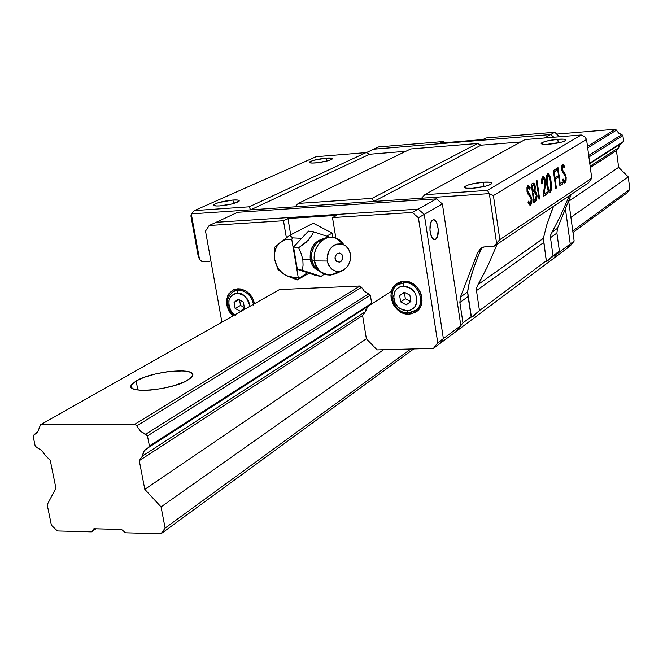 <?xml version="1.0" encoding="UTF-8"?>
<svg xmlns="http://www.w3.org/2000/svg" width="663" height="663" viewBox="0 0 663 663"><rect width="100%" height="100%" fill="white"/><g stroke="black" fill="none" stroke-linecap="round" stroke-linejoin="round"><path stroke-width="0.99" d="M136.122 380.927L137.863 390.018L136.122 380.927C152.407 370.874 198.486 366.896 192.303 376.186L188.06 379.949C172.339 390.234 124.429 394.344 131.407 384.913L136.122 380.927L144.493 377.189L155.382 373.982L167.209 371.744L182.963 370.882L189.891 372.109L191.831 373.219L192.643 374.612L192.278 376.244L190.729 378.043L184.355 381.88L174.444 385.543L162.51 388.435L150.468 390.093L140.233 390.258L133.404 388.916L131.614 387.739L131.001 386.289L131.581 384.623L136.122 380.927M623.643 141.376L622.889 135.525L588.901 156.998L622.889 135.525L621.803 134.622L588.694 155.449L621.803 134.622L618.596 133.064L616.457 130.147L618.596 133.064L622.889 135.525L623.643 141.376L589.73 163.164L623.643 141.376L622.814 142.437L623.643 141.376M370.335 295.118L147.484 435.931L149.415 446L371.645 303.248L149.415 446L148.239 447.691L391.535 291.206L148.239 447.691L149.415 446L147.484 435.931L370.335 295.118L368.843 293.8L145.669 434.24L147.484 435.931L140.44 431.165L136.719 425.903L361.526 287.311L360.034 286.002L134.904 424.212L40.518 424.759L37.75 431.828L34.211 434.547L36.39 433.295L34.211 434.547L33.15 436.188L34.211 434.547L37.94 431.538L40.518 424.759L279.513 289.574L40.518 424.759L134.904 424.212L136.719 425.903L134.904 424.212L360.034 286.002L279.513 289.574L360.034 286.002L361.526 287.311L136.719 425.903L140.44 431.165L145.669 434.24L368.843 293.8L364.509 291.471L361.526 287.311L364.509 291.471L370.335 295.118L371.645 303.248L370.335 295.118M35.139 445.909L33.15 436.188L35.139 445.909L36.871 447.55L35.139 445.909M93.848 528.776L121.561 529.472L125.539 532.795L121.561 529.472L94.08 528.751L91.444 531.875L95.936 528.801L91.444 531.875L57.399 530.955L51.399 525.22L47.197 504.734L55.916 488.134L50.231 460.197L45.407 455.63L50.231 460.197L55.916 488.134L47.197 504.734L51.399 525.22L57.399 530.955L91.444 531.875L93.848 528.776M620.626 143.846L616.441 150.584L590.319 167.557L616.441 150.584L618.629 167.349L628.242 176.888L629.85 189.303L626.966 192.925L572.965 232.423L626.966 192.925L629.85 189.303L572.766 230.923L629.85 189.303L628.242 176.888L570.909 217.389L628.242 176.888L618.629 167.349L568.705 201.27L618.629 167.349L616.441 150.584L618.736 147.65L590.128 166.173L618.736 147.65L620.079 144.459M410.787 349.003L165.112 528.096L161.034 533.756L413.704 348.929L161.034 533.756L125.539 532.795L161.034 533.756L165.112 528.096L410.787 349.003M589.797 163.678L622.814 142.437L589.797 163.678M543.403 238.332L478.04 284.593L487.661 266.203L497.151 244.216L487.661 266.203L476.763 287.452L476.473 290.601L479.457 310.582L473.423 316.094L471.766 317.08L471.136 316.781L462.956 322.873L456.6 331.069L460.835 325.608L437.754 342.821L433.445 348.406L377.09 349.89L366.382 338.776L362.595 315.538L365.479 311.627L142.504 455.995L139.271 460.661L362.595 315.538L139.271 460.661L144.807 489.36L161.059 506.897L165.112 528.096L161.059 506.897L383.57 349.716L161.059 506.897L144.807 489.36L366.382 338.776L144.807 489.36L139.271 460.661L142.504 455.995L143.258 452.522L145.031 449.738L148.239 447.691L144.202 450.765L142.504 455.995L365.479 311.627L366.001 309.314M587.683 147.89L616.457 130.147L615.372 129.244L587.484 146.366L615.372 129.244L556.903 134.075L615.372 129.244L616.457 130.147L587.683 147.89M36.871 447.55L41.819 450.533L45.407 455.63L41.819 450.533L36.871 447.55M553.514 206.35L546.602 225.362L543.411 238.274L546.602 225.362L551.956 210.287M367.783 306.48L365.479 311.627L362.595 315.538L366.382 338.776L377.09 349.89L433.445 348.406L439.08 344.188L443.373 338.636L439.08 344.188L433.445 348.406L437.754 342.821L418.411 217.746L437.754 342.821L460.835 325.608L442.387 203.98L460.835 325.608L456.6 331.069L439.08 344.188L443.373 338.636L424.254 214.389L443.373 338.636L424.254 214.389L418.411 217.746L412.328 212.458L332.494 217.588L335.868 238.067L332.494 217.588L336.796 215.351L287.941 218.517L283.466 220.738L209.185 225.503L283.466 220.738L286.366 237.744L283.466 220.738L287.941 218.517L336.796 215.351L332.494 217.588L412.328 212.458L418.411 217.746L424.254 214.389L418.212 209.143L412.328 212.458L418.212 209.143L424.254 214.389L418.212 209.143L216.121 222.296L418.212 209.143L216.121 222.296L209.185 225.503L205.513 231.08L221.898 322.168L205.513 231.08L209.185 225.503L216.121 222.296L418.212 209.143L436.478 198.859L237.677 212.293L216.121 222.296L237.677 212.293L436.478 198.859L442.387 203.98L424.254 214.389L442.387 203.98L436.478 198.859L418.212 209.143L424.254 214.389L443.373 338.636L439.08 344.188L456.6 331.069L462.956 322.873L471.136 316.781L468.103 296.585L471.136 316.781L471.766 317.08L479.457 310.582L546.254 260.849L479.457 310.582L476.473 290.601L543.685 242.542L476.473 290.601L476.763 287.452L478.04 284.593L543.411 238.274L546.254 260.849L546.594 261.288L547.887 260.559L559.398 251.07L553.017 255.819L550.489 237.677L556.903 233.094L557.467 228.321L556.903 233.094L559.398 251.07L553.58 258.421L557.45 253.523L570.246 243.976L566.434 248.799L553.58 258.421L566.434 248.799L570.246 243.976L557.45 253.523L553.58 258.421L456.6 331.069L553.58 258.421L559.398 251.07L556.903 233.094L550.489 237.677L550.746 234.835L560.525 215.715L569.335 195.718L560.525 215.715L550.746 234.835L550.489 237.677L553.017 255.819L546.428 261.288L543.378 239.65M482.664 247.274L480.227 250.788L477.708 252.462L460.42 297.074L459.865 302.477L462.956 322.873L459.865 302.477L468.103 296.585L459.865 302.477L460.42 297.074L467.614 291.977L460.42 297.074L477.708 252.462L480.227 250.788L473.672 268.109L469.313 282.43L467.614 291.977L468.103 296.585L467.614 291.977L468.434 286.217L471.957 273.297L476.026 261.554M232.937 200.035L233.55 203.541L232.937 200.035C237.536 199.754 239.616 200.11 239.177 201.088C236.103 203.259 229.671 204.859 219.892 205.895C215.309 206.16 213.254 205.812 213.726 204.826C216.842 202.663 223.24 201.063 232.937 200.035L237.976 200.085L239.169 201.104L232.058 203.931L219.892 205.895L216.155 205.969L213.627 205.223L215.434 203.723L218.782 202.547L232.937 200.035M483.319 182.192L483.965 186.593L483.319 182.192C489.269 181.844 492.103 182.275 491.83 183.502C489.236 185.648 482.904 187.231 472.835 188.242C466.893 188.574 464.092 188.135 464.415 186.925C467.034 184.77 473.341 183.195 483.319 182.192L470.481 184.273L466.686 185.491L464.34 187.181L466.628 188.217L472.835 188.242L485.846 186.137L490.902 184.297L491.905 183.212L489.509 182.192L483.319 182.192M557.79 139.28L558.287 142.901L557.79 139.28C563.393 138.89 566.119 139.189 565.987 140.183C563.881 141.89 558.321 143.225 549.304 144.169C543.718 144.551 541.016 144.252 541.19 143.266C543.32 141.559 548.848 140.233 557.79 139.28L546.246 141.144L541.911 142.653L541.149 143.523L543.511 144.277L547.099 144.31L560.997 142.288L564.271 141.26L566.02 139.901L563.567 139.164L557.79 139.28M326.254 158.109L326.751 161.101L326.254 158.109C330.688 157.794 332.76 158.043 332.47 158.863C329.975 160.595 324.34 161.946 315.555 162.916C311.146 163.222 309.091 162.965 309.414 162.153C311.925 160.421 317.544 159.07 326.254 158.109L332.453 158.474L331.26 159.667L328.434 160.653L317.676 162.708L312.024 163.048L309.406 162.526L309.82 161.78L313.516 160.347L326.254 158.109M499.819 239.633L493.405 195.568L586.556 139.462L591.744 178.223L499.819 239.633L591.744 178.223L588.52 182.831L591.744 178.223L586.556 139.462L493.405 195.568L489.335 193.613L487.371 190.389L424.792 194.707L525.055 139.578L581.227 134.979L487.371 190.389L581.227 134.979L584.691 136.744L586.556 139.462L584.691 136.744L581.227 134.979L525.055 139.578L424.792 194.707L421.56 198.22L373.833 201.469L372.134 198.336L298.234 203.433L410.695 148.951L477.584 143.473L372.134 198.336L477.584 143.473L481.048 145.18L373.833 201.469L481.048 145.18L520.753 141.948L481.048 145.18L477.584 143.473L410.695 148.951L298.234 203.433L295.068 206.823L298.234 203.433L372.134 198.336L373.833 201.469L250.606 209.848L249.18 206.815L366.092 152.606L316.11 156.7L194.4 210.585L316.11 156.7L366.092 152.606L369.548 154.255L250.606 209.848L421.56 198.22L424.792 194.707L487.371 190.389L489.335 193.613L421.56 198.22L489.335 193.613L496.57 243.205L499.819 239.633L493.405 195.568L489.335 193.613L496.57 243.205L499.819 239.633M559.895 185.739L562.771 183.875L562.522 182.068L560.194 183.576L558.006 167.673L557.45 168.012L559.895 185.739L562.771 183.875L562.522 182.068L560.194 183.576L558.006 167.673L557.45 168.012L559.895 185.739M550.207 192.51L551.392 189.626L551.268 183.303L549.809 175.803L548.765 173.872L547.87 173.499L546.469 176.068L546.585 182.831L548.019 190.339L549.047 192.278L550.207 192.51C551.641 190.298 551.923 186.701 551.069 181.712C550.563 176.855 549.47 174.12 547.795 173.515L547.588 173.615C546.163 175.819 545.898 179.416 546.793 184.413C547.282 189.278 548.342 192.005 549.992 192.618L550.207 192.51M539.019 199.256L539.599 198.875L537.047 180.643L536.458 180.999L539.019 199.256L539.599 198.875L537.047 180.643L536.458 180.999L539.019 199.256M530.657 205.19L531.767 202.911L531.908 199.488L530.839 195.867L527.707 191.574L527.814 188.052L528.577 187.621L529.787 189.245L530.168 187.778L528.237 185.64L526.961 187.662L527.044 191.847L527.856 193.977L530.756 197.682L531.312 200.69L530.383 203.301L529.372 202.878L528.486 201.162L528.055 202.464L529.265 204.817L530.657 205.19L529.969 205.315L530.657 205.19L531.842 198.983L527.508 190.646L528.154 187.687L529.787 189.245L530.168 187.778L528.171 185.657L526.919 191.093L527.69 193.679L530.756 197.682L531.245 199.339L530.383 203.301L528.486 201.162L528.055 202.464L530.657 205.19M533.831 202.613L536.334 200.665L537.08 196.041L536.45 192.776L535.049 191.06L535.074 185.665L534.295 183.709L533.301 183.137L531.237 184.231L533.831 202.613L535.605 201.461L536.964 194.93L535.049 191.06L535.256 186.684L533.044 183.187L531.237 184.231L533.831 202.613M543.188 178.364L544.48 179.267L545.127 182.905L543.154 196.579L547.472 193.778L547.215 191.93L544.265 193.836L545.674 181.67L544.472 177.195L542.889 176.524L541.646 179.209L541.646 183.866L542.218 183.51L542.235 180.245L543.121 178.397L542.624 178.43L541.729 183.543L542.218 183.51L543.121 178.397L545.019 181.206L543.154 196.579L547.472 193.778L547.215 191.93L544.265 193.836L545.566 180.701L542.889 176.524L541.646 183.866L542.218 183.51L541.613 183.61L541.878 179.648M555.801 188.383L556.356 188.027L555.163 179.358L557.608 177.808L557.359 175.985L554.906 177.535L554.152 172.048L556.605 170.524L556.348 168.7L553.34 170.557L555.801 188.383L556.356 188.027L555.163 179.358L557.608 177.808L557.359 175.985L554.906 177.535L554.152 172.048L556.605 170.524L556.348 168.7L553.34 170.557L555.801 188.383M565.05 182.889L566.053 180.767L566.169 177.518L565.34 174.336L562.348 169.885L562.439 166.546L563.127 166.164L564.23 167.739L564.569 166.355L562.812 164.267L561.66 166.156L561.752 170.126L565.125 175.77L565.638 178.637L564.801 181.09L563.89 180.667L563.078 179.01L562.696 180.228L563.79 182.499L565.05 182.889L564.437 182.996L565.05 182.889L566.111 177.038L562.166 168.999L562.746 166.214L564.23 167.739L564.569 166.355L562.746 164.283L561.627 169.413L562.34 171.883L565.125 175.77L565.572 177.361L564.801 181.09L563.078 179.01L562.696 180.228L565.05 182.889M557.467 228.321L571.199 194.466L557.467 228.321L551.873 232.282L557.467 228.321M405.847 151.297L369.548 154.255L250.606 209.848L191.292 213.884L194.4 210.585L249.18 206.815L366.092 152.606L369.548 154.255L405.847 151.297M209.442 261.379L202.19 261.761L199.53 259.374L198.22 256.316L190.911 215.964L191.292 213.884L199.53 259.374L202.19 261.761L209.442 261.379M477.708 252.462L481.885 247.655L485.846 246.545L494.366 246.089L496.57 243.205L494.366 246.089L588.52 182.831L494.366 246.089L483.228 247.059L480.89 248.277L477.708 252.462M477.791 256.896L481.711 248.302M528.991 203.06L528.262 201.842L529.878 203.334M527.665 185.69L530.168 187.778L529.455 188.623L528.966 186.527M528.154 187.687L527.649 187.728L528.154 187.687L527.649 187.728L527.002 190.679L527.508 190.646L527.002 190.679L527.781 192.792L529.439 194.035L528.933 194.068L531.345 199.016L531.842 198.983L531.345 199.016L530.151 205.215L531.071 203.748L531.469 200.558L530.06 195.452M529.654 194.897L527.201 191.607L527.475 187.869M528.61 186.063L528.063 185.698M533.077 183.179L534.759 186.717L535.256 186.684L534.759 186.717L534.544 191.093L535.049 191.06L534.544 191.093L536.466 194.963L536.964 194.93L536.466 194.963L535.107 201.494L535.605 201.461L533.79 202.348L536.135 200.044L536.574 196.074L535.953 192.817L534.544 191.093L534.676 186.204L533.201 183.212M533.085 193.314L533.707 192.958M534.801 192.726L536.375 195.312L534.991 199.812L534.154 200.35L533.657 200.383L532.696 193.563L534.511 192.776M533.168 185.093L531.602 185.789L533.243 185.093L534.676 187.082L533.325 191.392L532.43 191.682L531.602 185.789L532.895 185.093M532.928 191.648L532.099 185.756L531.602 185.789L532.43 191.682L532.928 191.648L532.099 185.756L533.541 185.043L534.378 185.872L534.726 188.773L534.303 190.43L532.928 191.648M534.154 200.35L533.193 193.53L532.696 193.563L533.657 200.383L534.154 200.35L533.193 193.53L534.842 192.718L536.135 194.184L536.425 197.052L535.886 198.983L534.154 200.35M536.582 180.924L539.102 198.908L539.599 198.875L538.986 198.991L536.582 180.924M543.088 176.424L545.077 180.734L545.566 180.701L545.077 180.734L544.688 188.027L545.185 187.994L544.688 188.027L543.768 193.869L544.265 193.836L543.768 193.869L545.226 182.681L544.646 178.737L543.188 176.449M546.76 192.229L546.983 193.811L547.472 193.778L543.204 196.256L546.983 193.811L546.76 192.229M542.483 178.538L542.094 179.076M547.961 173.656L550.58 181.745L551.069 181.712L550.58 181.745C551.434 186.734 551.152 190.331 549.718 192.543L550.837 190.082L550.936 184.944L549.726 177.178L548.16 173.797M547.373 175.488L546.867 184.082L546.552 177.402L547.166 175.678L548.011 175.388C549.295 176.051 550.124 178.272 550.505 182.06L550.895 186.717L549.818 190.729C548.533 190.099 547.713 187.878 547.356 184.049L547.862 175.455L548.773 175.761L550.323 180.833L550.845 188.209L550.166 190.488L549.063 190.372L547.356 184.049L546.867 184.082L547.356 184.049L547.041 177.369L547.862 175.455M549.262 190.778L547.928 189.22L546.867 184.082C547.215 187.911 548.036 190.132 549.329 190.762L549.47 190.695M555.901 168.974L556.116 170.557L556.605 170.524L553.663 172.082L554.152 172.048L553.663 172.082L554.417 177.568L554.906 177.535L554.417 177.568L553.663 172.082L556.116 170.557L555.901 168.974M556.903 176.275L557.119 177.841L557.608 177.808L554.674 179.391L555.163 179.358L554.674 179.391L555.867 188.06L556.356 188.027L555.768 188.126L554.674 179.391L557.119 177.841L556.903 176.275M557.55 167.954L559.705 183.61L560.194 183.576L559.705 183.61L557.55 167.954M562.075 182.358L562.29 183.908L562.771 183.875L559.854 185.483L562.29 183.908L562.075 182.358M563.517 180.842L562.862 179.69L564.337 181.107M563.127 164.706L564.569 166.355L563.906 167.109L563.442 165.145M562.696 166.214L561.677 169.032L562.166 168.999L561.677 169.032L562.39 171.062L563.923 172.272L563.442 172.305L565.63 177.071L566.111 177.038L565.63 177.071L564.569 182.922L565.398 181.554L565.746 178.538L564.462 173.656M564.089 173.101L562.522 171.236M562.39 171.062L561.636 168.551L562.1 166.38M191.292 213.884L199.53 259.374L198.22 256.316L190.911 215.964L191.292 213.884L194.4 210.585L249.18 206.815L250.606 209.848L191.292 213.884M435.583 239.376L435.102 239.6C430.163 241.672 427.718 222.436 432.632 220.099L433.08 219.901C438.011 217.903 440.447 236.923 435.583 239.376L433.726 239.484L435.583 239.376L433.95 239.575L431.621 237.114L429.906 230.21L430.668 223.033L431.886 220.746L433.436 219.834L435.085 220.431L436.577 222.445L438.268 229.299L437.522 236.418L435.583 239.376M366.233 152.672L373.766 149.175L366.233 152.672M553.854 137.224L550.68 134.539L544.572 137.979L550.68 134.539L373.766 149.175L378.648 146.913L373.766 149.175L550.68 134.539L373.766 149.175L550.68 134.539L553.854 137.224L550.68 134.539L554.74 132.252L550.68 134.539L553.854 137.224M570.246 243.976L565.406 208.737L570.246 243.976L565.406 208.737L570.246 243.976L574.15 241.067L570.246 243.976L566.434 248.799L570.346 245.865L574.15 241.067L568.639 200.781L574.15 241.067L570.346 245.865L566.434 248.799L570.246 243.976M409.021 314.138C393.06 315.538 383.96 289.35 398.181 282.803L403.842 281.286C419.571 279.728 428.986 305.461 415.262 312.372L409.021 314.138L411.549 312.406L409.021 314.138L411.963 313.715L417.118 311.071L420.665 306.372L422.049 300.347L421.046 293.908L419.679 290.85L417.806 288.057L412.834 283.681L406.891 281.468L400.9 281.734L395.77 284.444L392.272 289.159L390.938 295.159L391.162 298.367L393.316 304.574L397.452 309.745L402.963 313.11L409.021 314.138M399.383 282.247L397.808 284.013M232.821 315.986C224.177 305.378 224.45 296.634 233.641 289.756L237.818 288.786C246.379 289.333 251.965 294.297 254.575 303.687L252.487 297.927L250.705 295.267L246.064 291.09L240.603 288.969L237.818 288.786L232.696 290.228L228.785 293.825L227.484 296.27L226.423 301.988L226.696 305.038L228.818 310.964L232.821 315.986M408.607 312.87L407.198 310.848L399.922 308.643C397.294 307.334 395.247 304.118 393.772 298.988L394.203 293.137L395.256 290.858L396.797 288.944L399.623 287.021L403.311 286.167L399.623 287.021L397.469 288.347L395.256 290.858L393.64 295.988L394.808 302.469L398.198 307.267L403.469 310.342L408.806 310.657L413.057 308.709L415.287 306.215L416.936 301.068L415.784 294.554L414.176 291.761L410.629 288.347L407.057 286.648L403.311 286.167L404.057 282.662L403.311 286.167L410.629 288.347C413.281 289.656 415.336 292.889 416.812 298.06L416.364 303.927L415.287 306.215L413.729 308.121L410.886 310.019L407.198 310.848L408.607 312.87L414.508 311.162L408.806 312.779L416.008 310.143C426.699 302.527 417.508 281.327 404.057 282.662L406.087 281.361L404.057 282.662C418.428 281.245 427.088 304.715 414.59 311.113M416.032 310.118L417.947 308.734M253.597 305.096C251.675 295.781 246.495 290.784 238.05 290.096L240.238 288.911L238.05 290.096C246.13 290.667 251.285 295.4 253.498 304.292M235.456 315.381C230.931 312.895 228.743 308.013 228.876 300.745C230.765 295.739 233.525 293.311 237.163 293.452L238.05 290.096L237.163 293.452C242.633 292.424 246.893 296.709 249.934 306.306L248.724 301.45L247.183 298.789L243.885 295.541L238.871 293.535L235.539 293.676L232.622 294.952L229.887 298.019L229.025 300.132L228.801 305.651L231.37 311.627L234.719 314.908M244.448 308.063L243.379 302.021L238.174 299.187L234.064 302.403L239.036 299.659L234.064 302.403L235.133 308.428L240.321 311.262L244.448 308.063L240.321 311.262L235.133 308.428L240.52 305.419L239.55 299.933L240.52 305.419L235.133 308.428L234.064 302.403L238.174 299.187L243.379 302.021L244.448 308.063M410.886 301.483L409.883 295.143L404.256 292.192L399.648 295.565L404.554 292.342L399.648 295.565L400.643 301.889L406.253 304.847L410.886 301.483L406.253 304.847L400.643 301.889L405.35 298.773L404.355 292.482L405.35 298.773L400.643 301.889L399.648 295.565L404.256 292.192L409.883 295.143L410.886 301.483M244.349 307.499L240.52 305.419L244.349 307.499M410.728 301.599L405.35 298.773L410.728 301.599M233.103 291.554L238.05 290.096L232.937 291.662M397.601 284.817L404.057 282.662L397.361 284.982M237.346 289.292L237.942 288.927M417.955 310.301L415.908 311.005M401.206 282.546L398.844 284.054C385.659 290.253 393.648 313.98 408.325 312.878M287.941 218.517L290.709 234.81L287.941 218.517M310.798 273.819L308.95 273.33L310.806 273.819M370.6 304.665L371.645 303.248L370.6 304.665M485.946 137.979L482.962 139.528L440.323 143.067L443.439 141.517L443.63 142.785L443.439 141.517L378.648 146.913L443.439 141.517L440.323 143.067L482.962 139.528L485.946 137.979L554.74 132.252L485.946 137.979M559.514 136.76L554.74 132.252L559.514 136.76M298.607 247.796L308.436 240.105L311.585 235.804L313.549 231.785L330.075 237.321L313.549 231.785L308.461 231.072L313.549 231.785L311.585 235.804L306.215 242.227L298.607 247.796L293.56 247.001L298.607 247.796L301.085 253.415L298.607 247.796M325.119 238.755C314.743 240.238 309.787 247.084 310.251 259.291L302.825 259.424L301.085 253.415L302.825 259.424L310.251 259.291C309.488 249.015 313.367 242.293 321.878 239.111M324.895 238.788L318 241.896C312.911 246.512 310.823 252.437 311.718 259.664L314.56 260.932C312.563 255.354 316.839 238.837 330.033 237.321C336.539 237.47 341.08 239.898 343.649 244.606L336.34 238.249C325.218 233.111 311.726 247.026 314.56 260.932L327.298 261.04C327.505 248.55 332.801 243.006 343.194 244.415C347.097 246.155 349.509 249.429 350.429 254.252L348.713 249.363L345.506 245.708L341.288 243.86L336.688 244.108L334.467 245.02L330.613 248.26L328.019 252.934L327.083 258.33L327.961 263.617L329.047 265.962L332.296 269.609L336.547 271.416L338.843 271.532L343.343 270.189L347.163 266.94L348.622 264.752L350.396 259.656L350.429 254.252C351.15 261.23 348.846 266.501 343.509 270.09C335.428 273.28 330.025 270.264 327.298 261.04L314.56 260.932C318.323 273.537 325.732 277.656 336.787 273.28L341.876 270.869M320.436 240.255L317.933 241.945M330.033 237.321C324.887 237.445 320.502 239.31 316.873 242.915L313.93 246.835L311.743 253.059L311.718 259.664L313.856 265.631M299.494 278.046L298.209 277.366L295.308 277.789L297.256 279.943L299.494 278.046L298.209 277.366L295.308 277.789L290.701 277.341L286.192 275.626L282.09 272.75L278.667 268.905L276.148 264.355L274.706 259.407L274.432 254.393L275.352 249.644L277.416 245.492L280.474 242.21L285.712 239.583L291.728 239.21L298.209 277.366L291.728 239.21L292.673 237.884L301.682 238.315L293.56 247.001L297.356 269.352L302.403 270.247L303.066 265.175L302.825 259.424L303.066 265.175L302.403 270.247L297.356 269.352L315.919 275.518L321.016 276.438L302.403 270.247L321.016 276.438L315.919 275.518L307.491 272.717L297.256 279.943L295.308 277.789L286.192 275.626L297.256 279.943L309.091 273.247L297.256 279.943L286.192 275.626C280.01 272.054 276.173 266.65 274.706 259.407C273.67 252.139 275.593 246.404 280.474 242.21L285.712 239.583L291.728 239.21L292.673 237.884L289.673 235.34L274.267 247.514L274.706 259.407L278.079 269.708L286.192 275.626L278.079 269.708L274.706 259.407L274.267 247.514L289.673 235.34L292.673 237.884L301.682 238.315L308.461 231.072L293.56 247.001L297.356 269.352L307.491 272.717L299.494 278.046M342.763 256.506L341.702 254.194L339.705 253.042L336.754 253.904L335.064 256.954L335.635 260.41L336.713 261.62L339.663 262.134L341.072 261.355L342.754 258.313L342.763 256.506L342.158 260.012L339.663 262.134L336.713 261.62L335.055 258.769L335.064 256.954L336.754 253.904L339.705 253.042L342.191 254.865L342.763 256.506M339.332 271.49L330.53 275.236C320.279 273.305 314.958 268.54 314.56 260.932L311.718 259.664C312.671 264.703 315.066 268.399 318.911 270.753M319.889 271.258C314.726 269.476 311.511 265.482 310.251 259.291C311.328 264.81 314.071 268.631 318.489 270.744M324.265 274.225L321.016 276.438L324.265 274.225M314.552 268.018L316.466 266.75L314.552 268.018M332.934 237.371L332.238 233.127L326.892 235.995L332.238 233.127L313.243 223.224L289.673 235.34L313.243 223.224L332.238 233.127L332.934 237.371M310.806 261.636L312.422 262.49L310.806 261.636M132.02 388.112L131.407 384.913M35.893 433.677L34.791 434.306M543.37 239.517L546.428 261.288M467.622 291.819L471.426 317.121M213.726 204.826L213.842 205.48M464.506 187.554L464.415 186.925M541.248 143.697L541.19 143.266M309.414 162.153L309.488 162.609M528.303 187.621L527.806 187.654M533.243 185.093L532.737 185.126M534.577 192.767L534.08 192.8M543.295 178.314L542.798 178.355M548.011 175.388L547.522 175.43M562.879 166.156L562.39 166.189M435.102 239.6L434.224 239.65M238.29 288.778L234.205 290.991C225.337 297.762 225.113 305.958 233.533 315.588M415.262 312.372L416.919 311.229M336.34 238.249L343.194 244.415M322.533 273.355L317.245 269.601"/></g></svg>

